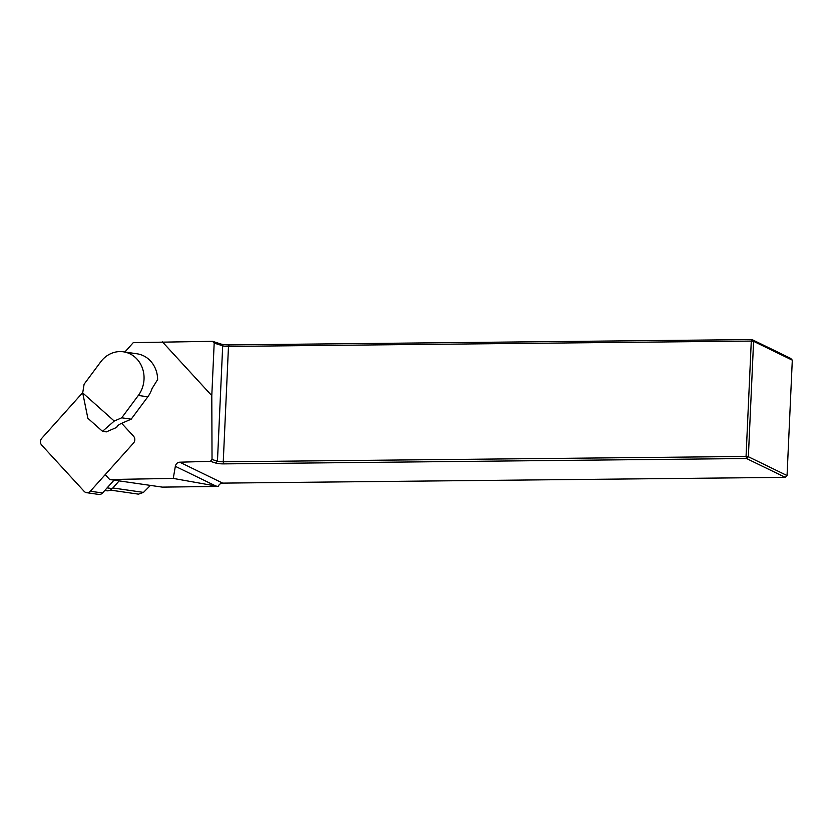 <?xml version="1.0" encoding="UTF-8"?>
<svg xmlns="http://www.w3.org/2000/svg" width="834" height="834" viewBox="0 0 834 834"><rect width="100%" height="100%" fill="white"/><g stroke="black" fill="none" stroke-linecap="round" stroke-linejoin="round"><path stroke-width="1.25" d="M792.3 360.163L753.592 341.335L748.359 456.73L787.056 475.557L792.3 360.163L790.674 358.401L751.976 339.563L229.162 344.911A6.63 1.032 -177.4 0 1 221.198 344.098L212.534 341.314L133.263 342.649L124.86 352.031M147.806 396.817A27.126 24.499 98.2 0 0 152.059 388.54L157.636 379.585A27.126 24.499 -81.8 0 0 148.859 359.381A27.126 24.499 -81.8 0 0 136.964 353.783L123.39 351.812A27.126 24.499 -81.8 0 0 100.695 361.873L84.098 384.234L82.712 392.918L114.248 421.045L121.722 417.803L131.199 419.168L147.806 396.817L138.329 395.441L121.722 417.803M105.199 474.65L109.681 479.519L173.263 478.414L175.338 466.31C175.932 463.819 177.392 462.443 179.706 462.192L210.397 461.327L212.034 459.471L211.794 395.639L162.369 341.836M109.681 479.519L162.276 487.119L218.237 486.43A4.827 4.483 115.9 0 1 222.699 483.115L785.274 477.361L746.566 458.533L223.762 463.881A6.63 1.032 2.6 0 1 215.797 463.058L210.397 461.327M212.034 459.471L217.455 461.202A4.827 0.751 -177.4 0 0 223.251 461.796L746.055 456.459L751.288 341.064L228.485 346.412A4.827 0.751 2.6 0 1 222.688 345.808L214.182 343.087L211.794 395.639M173.263 478.414L218.237 486.43M212.534 341.314L214.182 343.087M150.412 485.409L143.479 492.394L138.507 494.155M751.976 339.563L751.288 341.064L753.592 341.335L751.976 339.563M787.056 475.557L785.274 477.361M748.359 456.73L746.055 456.459L746.566 458.533L748.359 456.73M138.329 395.441A27.126 24.499 -81.8 0 0 135.285 357.421A27.126 24.499 -81.8 0 0 123.39 351.812M82.712 392.918L87.862 418.272L102.499 431.324L106.335 431.876L116.697 427.383L117.469 425.726L120.544 423.797L131.199 419.168M102.499 431.324L114.248 421.045M104.771 490.496L106.637 490.767A7.235 6.536 -81.8 0 0 112.267 488.609L119.168 480.895M82.775 392.553L41.752 438.34A4.827 4.358 98.2 0 0 41.7 445.137L84.171 491.372A4.827 4.358 -81.8 0 0 90.343 491.226L133.513 443.052A4.827 4.358 98.2 0 0 133.565 436.245L121.681 423.307M114.039 480.155L102.53 492.988A4.827 4.358 98.2 0 1 98.787 494.437L86.59 492.675M221.198 344.098L222.688 345.808L217.455 461.202L215.797 463.058M215.818 486.003L175.338 466.31M222.699 483.115L179.706 462.192M229.162 344.911L228.485 346.412L223.251 461.796L223.762 463.881M112.84 487.963L143.479 492.394M112.267 488.609L107.127 487.859M102.53 492.988L90.343 491.226M138.58 494.166L110.38 490.09"/></g></svg>

